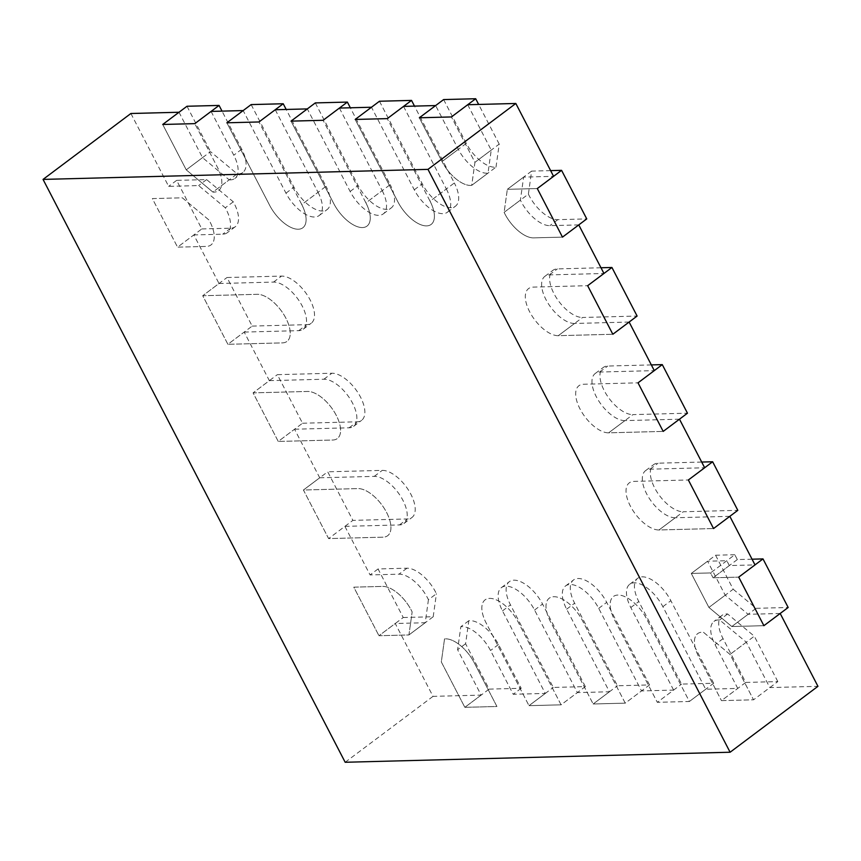 <?xml version="1.0" encoding="UTF-8"?>
<svg xmlns="http://www.w3.org/2000/svg" width="861" height="861" viewBox="0 0 861 861"><rect width="100%" height="100%" fill="white"/><g stroke="black" fill="none" stroke-linecap="round" stroke-linejoin="round"><path stroke-width="0.65" stroke-dasharray="4.3 3.23" d="M729.827 516.331L675.293 517.752L659.009 529.967A28.531 13.83 -126.9 0 1 632.674 510.11A28.531 13.83 -126.9 0 1 629.294 482.86A28.531 13.83 -126.9 0 1 633.825 481.396L688.359 479.975L633.825 481.396A28.531 13.83 -126.9 0 0 629.294 482.86A28.531 13.83 -126.9 0 0 632.674 510.11A28.531 13.83 -126.9 0 0 659.009 529.967L713.543 528.546L659.009 529.967L683.279 511.757L737.812 510.336M701.693 462.056L658.105 463.186A28.531 13.83 -126.9 0 0 653.574 464.649A28.531 13.83 -126.9 0 0 656.954 491.889A28.531 13.83 -126.9 0 0 683.279 511.757M302.534 423.235L357.067 421.804A28.531 13.83 -126.9 0 0 361.598 420.351A28.531 13.83 -126.9 0 0 358.219 393.1A28.531 13.83 -126.9 0 0 331.883 373.233L277.35 374.664L302.534 423.235L278.254 441.445L332.787 440.025A28.531 13.83 -126.9 0 0 337.318 438.561A28.531 13.83 -126.9 0 0 333.939 411.31A28.531 13.83 -126.9 0 0 307.614 391.454L253.08 392.874L278.254 441.445L332.787 440.025A28.531 13.83 -126.9 0 0 337.318 438.561A28.531 13.83 -126.9 0 0 333.939 411.31A28.531 13.83 -126.9 0 0 307.614 391.454L253.08 392.874L278.254 441.445L294.548 429.219L319.722 477.79L303.427 490.017L328.611 538.588L383.145 537.167A28.531 13.83 -126.9 0 0 387.676 535.703A28.531 13.83 -126.9 0 0 384.297 508.464A28.531 13.83 -126.9 0 0 357.961 488.596L303.427 490.017L328.611 538.588L383.145 537.167A28.531 13.83 -126.9 0 0 387.676 535.703A28.531 13.83 -126.9 0 0 384.297 508.464A28.531 13.83 -126.9 0 0 357.961 488.596L303.427 490.017L327.707 471.806L352.881 520.378L407.414 518.957A28.531 13.83 -126.9 0 0 411.956 517.493A28.531 13.83 -126.9 0 0 408.566 490.243A28.531 13.83 -126.9 0 0 382.241 470.386L327.707 471.806M319.722 477.79L374.255 476.37A28.531 13.83 53.1 0 1 400.58 496.237A28.531 13.83 53.1 0 1 403.97 523.488A28.531 13.83 53.1 0 1 399.429 524.941L344.895 526.362L328.611 538.588L352.881 520.378M679.48 419.189L624.946 420.609L608.652 432.825A28.531 13.83 -126.9 0 1 582.327 412.968A28.531 13.83 -126.9 0 1 578.936 385.717A28.531 13.83 -126.9 0 1 583.478 384.254L638.012 382.833L583.478 384.254A28.531 13.83 -126.9 0 0 578.936 385.717A28.531 13.83 -126.9 0 0 582.327 412.968A28.531 13.83 -126.9 0 0 608.652 432.825L663.185 431.404L608.652 432.825L632.932 414.615L687.465 413.194M651.346 364.913L607.748 366.043A28.531 13.83 -126.9 0 0 603.217 367.507A28.531 13.83 -126.9 0 0 606.596 394.747A28.531 13.83 -126.9 0 0 632.932 414.615M252.176 326.093L306.71 324.662A28.531 13.83 -126.9 0 0 311.241 323.209A28.531 13.83 -126.9 0 0 307.861 295.958A28.531 13.83 -126.9 0 0 281.536 276.09L227.003 277.511L252.176 326.093L227.896 344.303L282.43 342.882A28.531 13.83 -126.9 0 0 286.971 341.419A28.531 13.83 -126.9 0 0 283.581 314.168A28.531 13.83 -126.9 0 0 257.256 294.311L202.722 295.732L227.896 344.303L282.43 342.882A28.531 13.83 -126.9 0 0 286.971 341.419A28.531 13.83 -126.9 0 0 283.581 314.168A28.531 13.83 -126.9 0 0 257.256 294.311L202.722 295.732L227.896 344.303L244.19 332.077L269.364 380.648L253.08 392.874L277.35 374.664M629.122 322.046L574.588 323.467L558.294 335.682A28.531 13.83 -126.9 0 1 531.969 315.826A28.531 13.83 -126.9 0 1 528.589 288.575A28.531 13.83 -126.9 0 1 533.12 287.111L587.654 285.691L533.12 287.111A28.531 13.83 -126.9 0 0 528.589 288.575A28.531 13.83 -126.9 0 0 531.969 315.826A28.531 13.83 -126.9 0 0 558.294 335.682L612.828 334.262L558.294 335.682L582.574 317.472L637.108 316.052M600.989 267.76L557.401 268.901A28.531 13.83 -126.9 0 0 552.859 270.365A28.531 13.83 -126.9 0 0 556.249 297.605A28.531 13.83 -126.9 0 0 582.574 317.472M201.818 228.94L230.726 228.187A28.531 13.83 -126.9 0 0 235.268 226.734A28.531 13.83 -126.9 0 0 233.277 201.818L206.618 179.594L176.645 180.369L201.818 228.94L177.549 247.161L206.457 246.407A28.531 13.83 -126.9 0 0 210.988 244.944A28.531 13.83 -126.9 0 0 208.997 220.029L182.338 197.804L152.365 198.59L177.549 247.161L152.365 198.59L182.338 197.804L208.997 220.029A28.531 13.83 53.1 0 1 210.988 244.944A28.531 13.83 53.1 0 1 206.457 246.407L177.549 247.161L193.833 234.935L219.017 283.506L202.722 295.732L227.003 277.511M713.661 683.268L670.859 600.698A28.531 13.83 -126.9 0 0 637.7 578.291A28.531 13.83 -126.9 0 0 638.787 601.527L681.589 684.097L713.661 683.268L689.392 701.478L657.309 702.318L681.589 684.097M344.895 526.362L370.079 574.933L398.987 574.179A28.531 13.83 53.1 0 1 428.434 599.719L436.419 593.724A28.531 13.83 -126.9 0 0 406.973 568.195L378.065 568.949L403.239 617.52L378.958 635.73L408.932 634.944L412.15 611.945A28.531 13.83 -126.9 0 0 382.693 586.406L353.785 587.159L378.958 635.73L353.785 587.159L382.693 586.406A28.531 13.83 53.1 0 1 412.15 611.945L408.932 634.944L378.958 635.73L395.253 623.504L433.018 696.366L481.138 695.107L457.611 649.732L460.829 626.722A28.531 13.83 53.1 0 1 490.522 650.507L513.21 694.278L545.293 693.439L502.49 610.869A28.531 13.83 53.1 0 1 501.403 587.622A28.531 13.83 53.1 0 1 534.563 610.029L577.365 692.599L609.448 691.77L566.646 609.19A28.531 13.83 53.1 0 1 565.559 585.954A28.531 13.83 53.1 0 1 598.718 608.361L641.52 690.931L673.603 690.091L657.309 702.318L689.392 701.478L646.589 618.908A28.531 13.83 -126.9 0 0 613.419 596.501A28.531 13.83 -126.9 0 0 614.506 619.748L657.309 702.318L614.506 619.748A28.531 13.83 53.1 0 1 613.419 596.501A28.531 13.83 53.1 0 1 646.589 618.908L689.392 701.478L705.676 689.252L737.759 688.423L715.071 644.652A28.531 13.83 53.1 0 1 713.984 621.405A28.531 13.83 53.1 0 1 719.645 619.974L746.315 642.198L769.831 687.584L817.95 686.325M403.551 106.398L446.353 188.968L430.059 201.194A28.531 13.83 53.1 0 1 431.146 224.43A28.531 13.83 53.1 0 1 397.986 202.023L355.184 119.453L397.986 202.023A28.531 13.83 -126.9 0 0 431.146 224.43A28.531 13.83 -126.9 0 0 430.059 201.194L387.267 118.624L430.059 201.194L454.339 182.973L414.496 106.107M379.464 101.243L422.267 183.813A28.531 13.83 -126.9 0 0 455.426 206.22A28.531 13.83 -126.9 0 0 454.339 182.973M649.506 684.936L606.704 602.366A28.531 13.83 -126.9 0 0 573.544 579.959A28.531 13.83 -126.9 0 0 574.631 603.206L617.434 685.776L649.506 684.936L625.237 703.146L593.154 703.986L617.434 685.776M609.448 691.77L593.154 703.986L625.237 703.146L582.434 620.577A28.531 13.83 -126.9 0 0 549.264 598.169A28.531 13.83 -126.9 0 0 550.351 621.416L593.154 703.986L550.351 621.416A28.531 13.83 53.1 0 1 549.264 598.169A28.531 13.83 53.1 0 1 582.434 620.577L625.237 703.146L641.52 690.931M339.395 108.066L382.198 190.647L365.903 202.862A28.531 13.83 53.1 0 1 366.99 226.109A28.531 13.83 53.1 0 1 333.831 203.702L291.029 121.132L333.831 203.702A28.531 13.83 -126.9 0 0 366.99 226.109A28.531 13.83 -126.9 0 0 365.903 202.862L323.112 120.292L365.903 202.862L390.184 184.652L350.341 107.786M315.309 102.911L358.111 185.492A28.531 13.83 -126.9 0 0 391.271 207.899A28.531 13.83 -126.9 0 0 390.184 184.652M585.351 686.615L542.548 604.035A28.531 13.83 -126.9 0 0 509.389 581.627A28.531 13.83 -126.9 0 0 510.476 604.874L553.279 687.444L585.351 686.615L561.081 704.825L528.998 705.665L553.279 687.444M545.293 693.439L528.998 705.665L561.081 704.825L518.279 622.255A28.531 13.83 -126.9 0 0 485.109 599.848A28.531 13.83 -126.9 0 0 486.196 623.084L528.998 705.665L486.196 623.084A28.531 13.83 53.1 0 1 485.109 599.848A28.531 13.83 53.1 0 1 518.279 622.255L561.081 704.825L577.365 692.599M275.24 109.745L318.043 192.315L301.748 204.541A28.531 13.83 53.1 0 1 302.835 227.778A28.531 13.83 53.1 0 1 269.676 205.37L226.874 122.8L269.676 205.37A28.531 13.83 -126.9 0 0 302.835 227.778A28.531 13.83 -126.9 0 0 301.748 204.541L258.957 121.961L301.748 204.541L326.028 186.32L286.186 109.455M251.154 104.59L293.956 187.16A28.531 13.83 -126.9 0 0 327.115 209.567A28.531 13.83 -126.9 0 0 326.028 186.32M202.529 157.638L186.245 169.854L162.718 124.468L186.245 169.854L210.514 151.644L237.184 173.868L212.904 192.089L186.245 169.854L212.904 192.089A28.531 13.83 -126.9 0 0 218.576 190.658A28.531 13.83 -126.9 0 0 217.489 167.411L194.801 123.64L217.489 167.411A28.531 13.83 53.1 0 1 218.576 190.658A28.531 13.83 53.1 0 1 212.904 192.089L229.198 179.863L202.529 157.638L179.013 112.253M211.085 111.413L233.772 155.184A28.531 13.83 53.1 0 1 234.859 178.431A28.531 13.83 53.1 0 1 229.198 179.863M443.619 99.575L466.307 143.346A28.531 13.83 -126.9 0 0 496.001 167.12L471.731 185.341A28.531 13.83 53.1 0 1 442.027 161.556A28.531 13.83 -126.9 0 0 471.731 185.341L474.938 162.331L451.422 116.945L474.938 162.331L471.731 185.341L488.015 173.115A28.531 13.83 53.1 0 1 458.321 149.33L435.634 105.559M382.198 190.647A28.531 13.83 53.1 0 1 383.285 213.883A28.531 13.83 53.1 0 1 350.126 191.476L307.323 108.906M318.043 192.315A28.531 13.83 53.1 0 1 319.13 215.562A28.531 13.83 53.1 0 1 285.97 193.155L243.168 110.574M446.353 188.968A28.531 13.83 53.1 0 1 447.44 212.215A28.531 13.83 53.1 0 1 414.281 189.807L371.478 107.238M130.894 113.501L168.659 186.363L198.633 185.578L225.291 207.813A28.531 13.83 53.1 0 1 227.282 232.718A28.531 13.83 53.1 0 1 222.741 234.181L193.833 234.935M176.645 180.369L168.659 186.363M378.065 568.949L370.079 574.933M345.175 762.265L433.018 696.366M467.706 104.73L491.233 150.105L488.015 173.115M578.764 224.904L549.856 225.657A28.531 13.83 53.1 0 1 520.41 200.118L523.617 177.108L553.591 176.333M574.588 323.467A28.531 13.83 53.1 0 1 548.263 303.599A28.531 13.83 53.1 0 1 544.873 276.349A28.531 13.83 53.1 0 1 549.415 274.896L603.948 273.475M624.946 420.609A28.531 13.83 53.1 0 1 598.61 400.742A28.531 13.83 53.1 0 1 595.231 373.491A28.531 13.83 53.1 0 1 599.762 372.038L654.295 370.617M675.293 517.752A28.531 13.83 53.1 0 1 648.968 497.884A28.531 13.83 53.1 0 1 645.589 470.633A28.531 13.83 53.1 0 1 650.12 469.18L704.653 467.76M780.184 613.473L748.112 614.313L725.21 595.209L707.581 561.211L726.824 560.715L729.342 565.569L755.011 564.902M673.603 690.091L630.801 607.522A28.531 13.83 53.1 0 1 629.714 584.275A28.531 13.83 53.1 0 1 662.873 606.682L705.676 689.252M428.434 599.719L425.226 622.729L395.253 623.504M269.364 380.648L323.897 379.227A28.531 13.83 53.1 0 1 350.233 399.095A28.531 13.83 53.1 0 1 353.613 426.346A28.531 13.83 53.1 0 1 349.082 427.799L294.548 429.219M219.017 283.506L273.55 282.085A28.531 13.83 53.1 0 1 299.876 301.953A28.531 13.83 53.1 0 1 303.255 329.193A28.531 13.83 53.1 0 1 298.724 330.656L244.19 332.077M746.315 642.198L730.02 654.425L754.301 636.214L727.631 613.979A28.531 13.83 -126.9 0 0 721.97 615.411A28.531 13.83 -126.9 0 0 723.057 638.658L745.744 682.429L721.464 700.639L753.547 699.81L730.02 654.425L703.362 632.2A28.531 13.83 -126.9 0 0 697.69 633.621A28.531 13.83 -126.9 0 0 698.777 656.868L721.464 700.639L698.777 656.868A28.531 13.83 53.1 0 1 697.69 633.621A28.531 13.83 53.1 0 1 703.362 632.2L730.02 654.425L753.547 699.81L721.464 700.639L737.759 688.423M745.744 682.429L777.817 681.589L753.547 699.81L769.831 687.584M489.123 689.123L521.196 688.283L498.508 644.512A28.531 13.83 -126.9 0 0 468.815 620.727L465.597 643.737L489.123 689.123L464.843 707.333L496.926 706.494L474.228 662.722A28.531 13.83 -126.9 0 0 444.534 638.948L441.316 661.948L464.843 707.333L441.316 661.948L444.534 638.948A28.531 13.83 53.1 0 1 474.228 662.722L496.926 706.494L464.843 707.333L481.138 695.107M521.196 688.283L513.21 694.278M468.815 620.727L460.829 626.722M465.597 643.737L457.611 649.732M727.631 613.979L719.645 619.974M466.307 143.346L442.027 161.556L419.339 117.785L442.027 161.556L458.321 149.33M496.001 167.12L499.219 144.11L474.938 162.331L491.233 150.105M550.631 170.618L531.603 171.113L528.396 194.123L504.115 212.344L507.333 189.334L504.115 212.344A28.531 13.83 -126.9 0 0 533.572 237.873L562.481 237.119L533.572 237.873A28.531 13.83 53.1 0 1 504.115 212.344L520.41 200.118M531.603 171.113L507.333 189.334L537.296 188.548L507.333 189.334L523.617 177.108M752.051 559.198L737.328 559.575L734.81 554.721L710.54 572.931L713.059 577.796L710.54 572.931L691.286 573.437L708.915 607.435L731.818 626.528L763.89 625.689L731.818 626.528L708.915 607.435L691.286 573.437L710.54 572.931L726.824 560.715M734.81 554.721L715.566 555.227L691.286 573.437L707.581 561.211M715.566 555.227L733.195 589.225L708.915 607.435L725.21 595.209M733.195 589.225L756.098 608.318L731.818 626.528L748.112 614.313M737.328 559.575L713.059 577.796L738.716 577.118L713.059 577.796L729.342 565.569M403.239 617.52L433.212 616.734L408.932 634.944L425.226 622.729M233.277 201.818L225.291 207.813M206.618 179.594L198.633 185.578M499.219 144.11L478.651 104.439M237.184 173.868A28.531 13.83 -126.9 0 0 242.845 172.437A28.531 13.83 -126.9 0 0 241.758 149.201L222.03 111.134M186.998 106.258L210.514 151.644M777.817 681.589L754.301 636.214M433.212 616.734L436.419 593.724M528.396 194.123A28.531 13.83 -126.9 0 0 557.842 219.663L586.75 218.909M756.098 608.318L788.17 607.479M650.12 469.18L658.105 463.186M399.429 524.941L407.414 518.957M374.255 476.37L382.241 470.386M599.762 372.038L607.748 366.043M349.082 427.799L357.067 421.804M323.897 379.227L331.883 373.233M549.415 274.896L557.401 268.901M298.724 330.656L306.71 324.662M273.55 282.085L281.536 276.09M630.801 607.522L638.787 601.527M662.873 606.682L670.859 600.698M414.281 189.807L422.267 183.813M566.646 609.19L574.631 603.206M598.718 608.361L606.704 602.366M350.126 191.476L358.111 185.492M502.49 610.869L510.476 604.874M534.563 610.029L542.548 604.035M285.97 193.155L293.956 187.16M241.758 149.201L233.772 155.184M498.508 644.512L490.522 650.507M723.057 638.658L715.071 644.652M557.842 219.663L549.856 225.657M406.973 568.195L398.987 574.179M230.726 228.187L222.741 234.181M645.589 470.633L653.574 464.649M403.97 523.488L411.956 517.493M595.231 373.491L603.217 367.507M353.613 426.346L361.598 420.351M544.873 276.349L552.859 270.365M303.255 329.193L311.241 323.209M629.714 584.275L637.7 578.291M447.44 212.215L455.426 206.22M565.559 585.954L573.544 579.959M383.285 213.883L391.271 207.899M501.403 587.622L509.389 581.627M319.13 215.562L327.115 209.567M242.845 172.437L234.859 178.431M721.97 615.411L713.984 621.405M235.268 226.734L227.282 232.718"/><path stroke-width="1.29" d="M730.106 752.234L427.982 169.369L43.05 179.411L345.175 762.265L730.106 752.234L817.95 686.325L780.184 613.473L763.89 625.689L788.17 607.479L762.997 558.907L738.716 577.118L763.89 625.689L738.716 577.118L755.011 564.902L729.827 516.331L713.543 528.546L688.359 479.975L713.543 528.546L737.812 510.336L712.639 461.765L701.693 462.056M427.982 169.369L515.825 103.471L553.591 176.333L537.296 188.548L561.576 170.338L586.75 218.909L562.481 237.119L537.296 188.548L562.481 237.119L578.764 224.904L603.948 273.475L587.654 285.691L612.828 334.262L587.654 285.691L611.934 267.48L637.108 316.052L612.828 334.262L629.122 322.046L654.295 370.617L638.012 382.833L663.185 431.404L638.012 382.833L662.281 364.623L687.465 413.194L663.185 431.404L679.48 419.189L704.653 467.76L688.359 479.975L712.639 461.765M662.281 364.623L651.346 364.913M611.934 267.48L600.989 267.76M411.536 100.403L379.464 101.243L355.184 119.453L387.267 118.624L411.536 100.403L414.496 106.107M347.381 102.082L315.309 102.911L291.029 121.132L323.112 120.292L347.381 102.082L350.341 107.786M283.226 103.751L251.154 104.59L226.874 122.8L258.957 121.961L283.226 103.751L286.186 109.455M43.05 179.411L130.894 113.501L179.013 112.253L162.718 124.468L194.801 123.64L211.085 111.413L243.168 110.574L226.874 122.8L258.957 121.961L275.24 109.745L307.323 108.906L291.029 121.132L323.112 120.292L339.395 108.066L371.478 107.238L355.184 119.453L387.267 118.624L403.551 106.398L435.634 105.559L419.339 117.785L451.422 116.945L467.706 104.73L515.825 103.471M451.422 116.945L419.339 117.785L443.619 99.575L475.692 98.735L451.422 116.945M478.651 104.439L475.692 98.735M222.03 111.134L219.071 105.429L186.998 106.258L162.718 124.468L194.801 123.64L219.071 105.429M561.576 170.338L550.631 170.618M762.997 558.907L752.051 559.198"/></g></svg>
